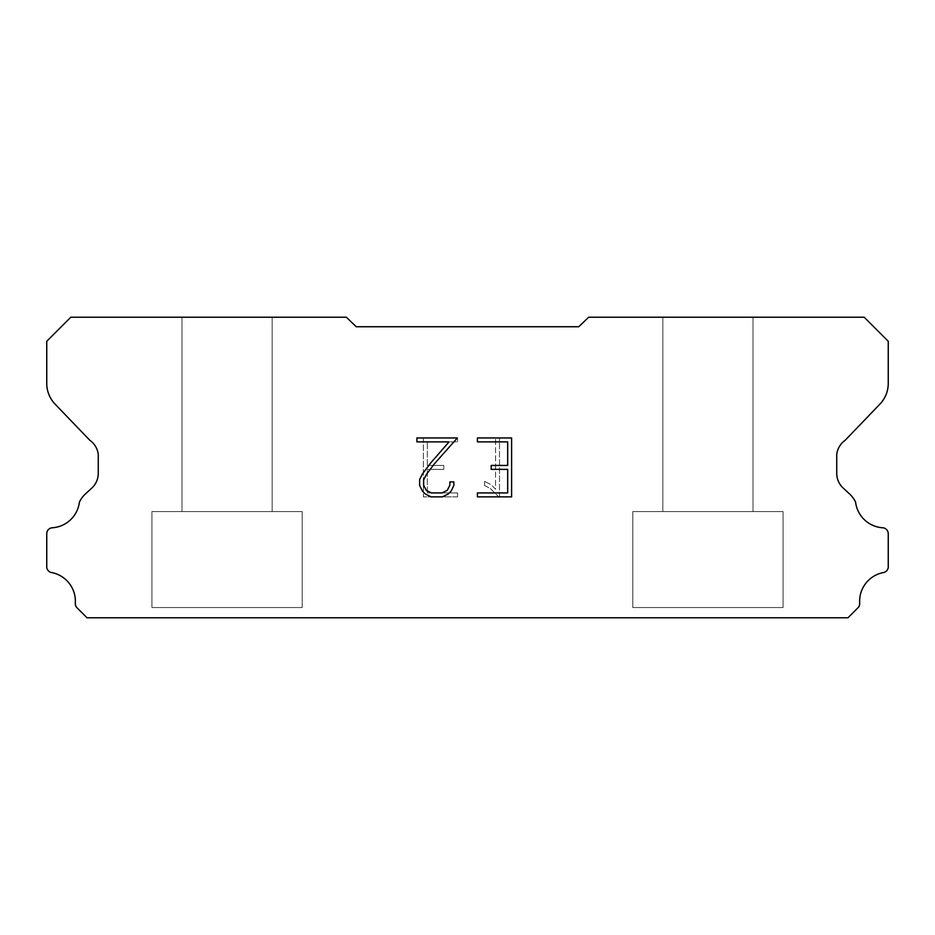<?xml version="1.0" encoding="UTF-8"?>
<svg xmlns="http://www.w3.org/2000/svg" width="935" height="935" viewBox="0 0 935 935"><rect width="100%" height="100%" fill="white"/><g stroke="black" fill="none" stroke-linecap="round" stroke-linejoin="round"><path stroke-width="0.7" stroke-dasharray="4.67 3.51" d="M272.155 511.574L272.155 317.234L181.986 317.234L181.986 511.574L272.155 511.574L181.986 511.574L272.155 511.574L272.155 317.234L181.986 317.234L181.986 511.574L272.155 511.574L181.986 511.574L272.155 511.574L272.155 317.234L181.986 317.234L181.986 511.574L272.155 511.574L181.986 511.574L272.155 511.574L272.155 317.234L181.986 317.234L181.986 511.574L272.155 511.574L181.986 511.574L272.155 511.574L272.155 317.234L181.986 317.234L181.986 511.574L272.155 511.574L181.986 511.574L272.155 511.574L272.155 317.234L181.986 317.234L181.986 511.574L272.155 511.574L181.986 511.574L272.155 511.574L272.155 317.234L181.986 317.234L181.986 511.574L272.155 511.574L181.986 511.574L272.155 511.574L272.155 317.234L181.986 317.234L181.986 511.574L272.155 511.574L181.986 511.574L272.155 511.574L272.155 317.234L181.986 317.234L181.986 511.574L272.155 511.574L181.986 511.574L272.155 511.574L272.155 317.234L181.986 317.234L181.986 511.574L272.155 511.574L181.986 511.574L272.155 511.574L272.155 317.234L181.986 317.234L181.986 511.574L272.155 511.574L181.986 511.574L272.155 511.574L272.155 317.234L181.986 317.234L181.986 511.574L272.155 511.574L181.986 511.574L272.155 511.574L272.155 317.234L181.986 317.234L181.986 511.574L272.155 511.574L181.986 511.574L272.155 511.574L272.155 317.234L181.986 317.234L181.986 511.574L272.155 511.574L181.986 511.574L272.155 511.574L272.155 317.234L181.986 317.234L181.986 511.574L272.155 511.574L181.986 511.574L272.155 511.574L272.155 317.234L181.986 317.234L181.986 511.574L272.155 511.574L181.986 511.574L272.155 511.574L272.155 317.234L181.986 317.234L181.986 511.574L272.155 511.574L181.986 511.574L272.155 511.574L272.155 317.234L181.986 317.234L181.986 511.574L272.155 511.574L181.986 511.574L272.155 511.574L272.155 317.234L181.986 317.234L181.986 511.574L272.155 511.574L181.986 511.574L272.155 511.574L272.155 317.234L181.986 317.234L181.986 511.574L272.155 511.574L181.986 511.574L272.155 511.574L272.155 317.234L181.986 317.234L181.986 511.574L272.155 511.574L181.986 511.574L272.155 511.574L272.155 317.234L181.986 317.234L181.986 511.574L272.155 511.574L181.986 511.574L272.155 511.574L272.155 317.234L181.986 317.234L181.986 511.574L272.155 511.574L181.986 511.574L272.155 511.574L272.155 317.234L181.986 317.234L181.986 511.574L272.155 511.574L181.986 511.574L272.155 511.574L272.155 317.234L181.986 317.234L181.986 511.574L272.155 511.574L181.986 511.574L181.986 317.234L181.986 511.574L272.155 511.574L272.155 317.234L181.986 317.234L181.986 511.574L272.155 511.574L272.155 317.234L181.986 317.234L181.986 511.574L272.155 511.574L272.155 317.234L181.986 317.234L181.986 511.574L272.155 511.574L272.155 317.234L181.986 317.234L181.986 511.574L272.155 511.574L272.155 317.234L181.986 317.234L181.986 511.574L272.155 511.574L272.155 317.234L181.986 317.234L181.986 511.574L272.155 511.574L272.155 317.234L181.986 317.234L181.986 511.574L272.155 511.574L272.155 317.234L181.986 317.234L181.986 511.574L272.155 511.574L272.155 317.234L181.986 317.234L181.986 511.574L272.155 511.574L272.155 317.234L181.986 317.234L181.986 511.574L272.155 511.574L272.155 317.234L181.986 317.234L181.986 511.574L272.155 511.574L272.155 317.234L181.986 317.234L181.986 511.574L272.155 511.574L272.155 317.234L181.986 317.234L181.986 511.574L272.155 511.574L272.155 317.234L181.986 317.234L181.986 511.574L272.155 511.574L272.155 317.234L181.986 317.234L181.986 511.574L272.155 511.574L272.155 317.234L181.986 317.234L181.986 511.574L272.155 511.574L272.155 317.234L181.986 317.234L181.986 511.574L272.155 511.574L272.155 317.234L181.986 317.234L181.986 511.574L272.155 511.574L272.155 317.234L181.986 317.234L181.986 511.574L272.155 511.574L272.155 317.234L181.986 317.234L181.986 511.574L272.155 511.574L272.155 317.234L181.986 317.234L181.986 511.574L272.155 511.574L272.155 317.234L181.986 317.234L181.986 511.574L272.155 511.574L272.155 317.234L181.986 317.234L272.155 317.234L181.986 317.234L272.155 317.234L272.155 511.574L181.986 511.574M151.938 617.567L302.204 617.567M753.014 511.574L753.014 317.234L662.845 317.234L662.845 511.574L753.014 511.574L662.845 511.574L753.014 511.574L753.014 317.234L662.845 317.234L662.845 511.574L753.014 511.574L662.845 511.574L753.014 511.574L753.014 317.234L662.845 317.234L662.845 511.574L753.014 511.574L662.845 511.574L753.014 511.574L753.014 317.234L662.845 317.234L662.845 511.574L753.014 511.574L662.845 511.574L753.014 511.574L753.014 317.234L662.845 317.234L662.845 511.574L753.014 511.574L662.845 511.574L753.014 511.574L753.014 317.234L662.845 317.234L662.845 511.574L753.014 511.574L662.845 511.574L753.014 511.574L753.014 317.234L662.845 317.234L662.845 511.574L753.014 511.574L662.845 511.574L753.014 511.574L753.014 317.234L662.845 317.234L662.845 511.574L753.014 511.574L662.845 511.574L753.014 511.574L753.014 317.234L662.845 317.234L662.845 511.574L753.014 511.574L662.845 511.574L753.014 511.574L753.014 317.234L662.845 317.234L662.845 511.574L753.014 511.574L662.845 511.574L753.014 511.574L753.014 317.234L662.845 317.234L662.845 511.574L753.014 511.574L662.845 511.574L753.014 511.574L753.014 317.234L662.845 317.234L662.845 511.574L753.014 511.574L662.845 511.574L753.014 511.574L753.014 317.234L662.845 317.234L662.845 511.574L753.014 511.574L662.845 511.574L753.014 511.574L753.014 317.234L662.845 317.234L662.845 511.574L753.014 511.574L662.845 511.574L753.014 511.574L753.014 317.234L662.845 317.234L662.845 511.574L753.014 511.574L662.845 511.574L753.014 511.574L753.014 317.234L662.845 317.234L662.845 511.574L753.014 511.574L662.845 511.574L753.014 511.574L753.014 317.234L662.845 317.234L662.845 511.574L753.014 511.574L662.845 511.574L753.014 511.574L753.014 317.234L662.845 317.234L662.845 511.574L753.014 511.574L662.845 511.574L753.014 511.574L753.014 317.234L662.845 317.234L662.845 511.574L753.014 511.574L662.845 511.574L753.014 511.574L753.014 317.234L662.845 317.234L662.845 511.574L753.014 511.574L662.845 511.574L753.014 511.574L753.014 317.234L662.845 317.234L662.845 511.574L753.014 511.574L662.845 511.574L753.014 511.574L753.014 317.234L662.845 317.234L662.845 511.574L753.014 511.574L662.845 511.574L753.014 511.574L753.014 317.234L662.845 317.234L662.845 511.574L753.014 511.574L662.845 511.574L753.014 511.574L753.014 317.234L662.845 317.234L662.845 511.574L753.014 511.574L662.845 511.574L753.014 511.574L753.014 317.234L662.845 317.234L662.845 511.574L753.014 511.574L662.845 511.574L662.845 317.234L662.845 511.574L753.014 511.574L753.014 317.234L662.845 317.234L662.845 511.574L753.014 511.574L753.014 317.234L662.845 317.234L662.845 511.574L753.014 511.574L753.014 317.234L662.845 317.234L662.845 511.574L753.014 511.574L753.014 317.234L662.845 317.234L662.845 511.574L753.014 511.574L753.014 317.234L662.845 317.234L662.845 511.574L753.014 511.574L753.014 317.234L662.845 317.234L662.845 511.574L753.014 511.574L753.014 317.234L662.845 317.234L662.845 511.574L753.014 511.574L753.014 317.234L662.845 317.234L662.845 511.574L753.014 511.574L753.014 317.234L662.845 317.234L662.845 511.574L753.014 511.574L753.014 317.234L662.845 317.234L662.845 511.574L753.014 511.574L753.014 317.234L662.845 317.234L662.845 511.574L753.014 511.574L753.014 317.234L662.845 317.234L662.845 511.574L753.014 511.574L753.014 317.234L662.845 317.234L662.845 511.574L753.014 511.574L753.014 317.234L662.845 317.234L662.845 511.574L753.014 511.574L753.014 317.234L662.845 317.234L662.845 511.574L753.014 511.574L753.014 317.234L662.845 317.234L662.845 511.574L753.014 511.574L753.014 317.234L662.845 317.234L662.845 511.574L753.014 511.574L753.014 317.234L662.845 317.234L662.845 511.574L753.014 511.574L753.014 317.234L662.845 317.234L662.845 511.574L753.014 511.574L753.014 317.234L662.845 317.234L662.845 511.574L753.014 511.574L753.014 317.234L662.845 317.234L662.845 511.574L753.014 511.574L753.014 317.234L662.845 317.234L662.845 511.574L753.014 511.574L753.014 317.234L662.845 317.234L753.014 317.234L662.845 317.234L753.014 317.234L753.014 511.574L662.845 511.574M632.796 617.567L783.062 617.567M783.062 607.551L783.062 511.574L632.796 511.574L632.796 607.551L783.062 607.551L632.796 607.551L783.062 607.551L783.062 511.574L632.796 511.574L632.796 607.551L783.062 607.551L632.796 607.551L783.062 607.551L783.062 511.574L632.796 511.574L632.796 607.551L783.062 607.551L632.796 607.551L783.062 607.551L783.062 511.574L632.796 511.574L632.796 607.551L783.062 607.551L632.796 607.551L783.062 607.551L783.062 511.574L632.796 511.574L632.796 607.551L783.062 607.551L632.796 607.551L783.062 607.551L783.062 511.574L632.796 511.574L632.796 607.551L783.062 607.551L632.796 607.551L783.062 607.551L783.062 511.574L632.796 511.574L632.796 607.551L783.062 607.551L632.796 607.551L783.062 607.551L783.062 511.574L632.796 511.574L632.796 607.551L783.062 607.551L632.796 607.551L783.062 607.551L783.062 511.574L632.796 511.574L632.796 607.551L783.062 607.551L632.796 607.551L783.062 607.551L783.062 511.574L632.796 511.574L632.796 607.551L783.062 607.551L632.796 607.551L783.062 607.551L783.062 511.574L632.796 511.574L632.796 607.551L783.062 607.551L632.796 607.551L783.062 607.551L783.062 511.574L632.796 511.574L632.796 607.551L783.062 607.551L632.796 607.551L783.062 607.551L783.062 511.574L632.796 511.574L632.796 607.551L783.062 607.551L632.796 607.551L783.062 607.551L783.062 511.574L632.796 511.574L632.796 607.551L783.062 607.551L632.796 607.551L783.062 607.551L783.062 511.574L632.796 511.574L632.796 607.551L783.062 607.551L632.796 607.551L783.062 607.551L783.062 511.574L632.796 511.574L632.796 607.551L783.062 607.551L632.796 607.551L783.062 607.551L783.062 511.574L632.796 511.574L632.796 607.551L783.062 607.551L632.796 607.551L783.062 607.551L783.062 511.574L632.796 511.574L632.796 607.551L783.062 607.551L632.796 607.551L783.062 607.551L783.062 511.574L632.796 511.574L632.796 607.551L783.062 607.551L632.796 607.551L783.062 607.551L783.062 511.574L632.796 511.574L632.796 607.551L783.062 607.551L632.796 607.551L783.062 607.551L783.062 511.574L632.796 511.574L632.796 607.551L783.062 607.551L632.796 607.551L783.062 607.551L783.062 511.574L632.796 511.574L632.796 607.551L783.062 607.551L632.796 607.551L783.062 607.551L783.062 511.574L632.796 511.574L632.796 607.551L783.062 607.551L632.796 607.551L783.062 607.551L783.062 511.574L632.796 511.574L632.796 607.551L783.062 607.551L632.796 607.551L783.062 607.551L783.062 511.574L632.796 511.574L632.796 607.551L783.062 607.551L632.796 607.551L632.796 511.574L632.796 607.551L783.062 607.551L783.062 511.574L632.796 511.574L632.796 607.551L783.062 607.551L783.062 511.574L632.796 511.574L632.796 607.551L783.062 607.551L783.062 511.574L632.796 511.574L632.796 607.551L783.062 607.551L783.062 511.574L632.796 511.574L632.796 607.551L783.062 607.551L783.062 511.574L632.796 511.574L632.796 607.551L783.062 607.551L783.062 511.574L632.796 511.574L632.796 607.551L783.062 607.551L783.062 511.574L632.796 511.574L632.796 607.551L783.062 607.551L783.062 511.574L632.796 511.574L632.796 607.551L783.062 607.551L783.062 511.574L632.796 511.574L632.796 607.551L783.062 607.551L783.062 511.574L632.796 511.574L632.796 607.551L783.062 607.551L783.062 511.574L632.796 511.574L632.796 607.551L783.062 607.551L783.062 511.574L632.796 511.574L632.796 607.551L783.062 607.551L783.062 511.574L632.796 511.574L632.796 607.551L783.062 607.551L783.062 511.574L632.796 511.574L632.796 607.551L783.062 607.551L783.062 511.574L632.796 511.574L632.796 607.551L783.062 607.551L783.062 511.574L632.796 511.574L632.796 607.551L783.062 607.551L783.062 511.574L632.796 511.574L632.796 607.551L783.062 607.551L783.062 511.574L632.796 511.574L632.796 607.551L783.062 607.551L783.062 511.574L632.796 511.574L632.796 607.551L783.062 607.551L783.062 511.574L632.796 511.574L632.796 607.551L783.062 607.551L783.062 511.574L632.796 511.574L632.796 607.551L783.062 607.551L783.062 511.574L632.796 511.574L632.796 607.551L783.062 607.551L783.062 511.574L632.796 511.574L783.062 511.574L632.796 511.574L783.062 511.574L783.062 607.551L632.796 607.551M302.204 607.551L302.204 511.574L151.938 511.574L151.938 607.551L302.204 607.551L151.938 607.551L302.204 607.551L302.204 511.574L151.938 511.574L151.938 607.551L302.204 607.551L151.938 607.551L302.204 607.551L302.204 511.574L151.938 511.574L151.938 607.551L302.204 607.551L151.938 607.551L302.204 607.551L302.204 511.574L151.938 511.574L151.938 607.551L302.204 607.551L151.938 607.551L302.204 607.551L302.204 511.574L151.938 511.574L151.938 607.551L302.204 607.551L151.938 607.551L302.204 607.551L302.204 511.574L151.938 511.574L151.938 607.551L302.204 607.551L151.938 607.551L302.204 607.551L302.204 511.574L151.938 511.574L151.938 607.551L302.204 607.551L151.938 607.551L302.204 607.551L302.204 511.574L151.938 511.574L151.938 607.551L302.204 607.551L151.938 607.551L302.204 607.551L302.204 511.574L151.938 511.574L151.938 607.551L302.204 607.551L151.938 607.551L302.204 607.551L302.204 511.574L151.938 511.574L151.938 607.551L302.204 607.551L151.938 607.551L302.204 607.551L302.204 511.574L151.938 511.574L151.938 607.551L302.204 607.551L151.938 607.551L302.204 607.551L302.204 511.574L151.938 511.574L151.938 607.551L302.204 607.551L151.938 607.551L302.204 607.551L302.204 511.574L151.938 511.574L151.938 607.551L302.204 607.551L151.938 607.551L302.204 607.551L302.204 511.574L151.938 511.574L151.938 607.551L302.204 607.551L151.938 607.551L302.204 607.551L302.204 511.574L151.938 511.574L151.938 607.551L302.204 607.551L151.938 607.551L302.204 607.551L302.204 511.574L151.938 511.574L151.938 607.551L302.204 607.551L151.938 607.551L302.204 607.551L302.204 511.574L151.938 511.574L151.938 607.551L302.204 607.551L151.938 607.551L302.204 607.551L302.204 511.574L151.938 511.574L151.938 607.551L302.204 607.551L151.938 607.551L302.204 607.551L302.204 511.574L151.938 511.574L151.938 607.551L302.204 607.551L151.938 607.551L302.204 607.551L302.204 511.574L151.938 511.574L151.938 607.551L302.204 607.551L151.938 607.551L302.204 607.551L302.204 511.574L151.938 511.574L151.938 607.551L302.204 607.551L151.938 607.551L302.204 607.551L302.204 511.574L151.938 511.574L151.938 607.551L302.204 607.551L151.938 607.551L302.204 607.551L302.204 511.574L151.938 511.574L151.938 607.551L302.204 607.551L151.938 607.551L302.204 607.551L302.204 511.574L151.938 511.574L151.938 607.551L302.204 607.551L151.938 607.551L302.204 607.551L302.204 511.574L151.938 511.574L151.938 607.551L302.204 607.551L151.938 607.551L151.938 511.574L151.938 607.551L302.204 607.551L302.204 511.574L151.938 511.574L151.938 607.551L302.204 607.551L302.204 511.574L151.938 511.574L151.938 607.551L302.204 607.551L302.204 511.574L151.938 511.574L151.938 607.551L302.204 607.551L302.204 511.574L151.938 511.574L151.938 607.551L302.204 607.551L302.204 511.574L151.938 511.574L151.938 607.551L302.204 607.551L302.204 511.574L151.938 511.574L151.938 607.551L302.204 607.551L302.204 511.574L151.938 511.574L151.938 607.551L302.204 607.551L302.204 511.574L151.938 511.574L151.938 607.551L302.204 607.551L302.204 511.574L151.938 511.574L151.938 607.551L302.204 607.551L302.204 511.574L151.938 511.574L151.938 607.551L302.204 607.551L302.204 511.574L151.938 511.574L151.938 607.551L302.204 607.551L302.204 511.574L151.938 511.574L151.938 607.551L302.204 607.551L302.204 511.574L151.938 511.574L151.938 607.551L302.204 607.551L302.204 511.574L151.938 511.574L151.938 607.551L302.204 607.551L302.204 511.574L151.938 511.574L151.938 607.551L302.204 607.551L302.204 511.574L151.938 511.574L151.938 607.551L302.204 607.551L302.204 511.574L151.938 511.574L151.938 607.551L302.204 607.551L302.204 511.574L151.938 511.574L151.938 607.551L302.204 607.551L302.204 511.574L151.938 511.574L151.938 607.551L302.204 607.551L302.204 511.574L151.938 511.574L151.938 607.551L302.204 607.551L302.204 511.574L151.938 511.574L151.938 607.551L302.204 607.551L302.204 511.574L151.938 511.574L151.938 607.551L302.204 607.551L302.204 511.574L151.938 511.574L302.204 511.574L151.938 511.574L302.204 511.574L302.204 607.551L151.938 607.551M151.938 511.574L302.204 511.574M632.796 511.574L783.062 511.574M507.682 469.37L507.682 492.932L477.423 492.932L477.423 496.859L511.609 496.859L511.609 437.954L477.423 437.954L477.423 441.881L507.682 441.881L507.682 465.443L491.191 465.443L491.191 469.37L507.682 469.37M453.861 485.464L453.861 481.922L449.875 481.922L449.875 485.148L447.269 490.326L442.091 492.932L431.421 492.932L426.208 490.337L423.637 485.148L423.637 479.982L426.29 474.606L434.459 463.725L457.39 437.954L416.893 437.954L416.893 441.881L449.069 441.881L430.778 462.848L422.456 473.928L419.616 479.573L419.616 485.394L422.456 491.144L425.367 494.019L431.082 496.859L442.395 496.859L448.145 494.066L451.056 491.214L453.861 485.464M427.318 492.932L427.318 469.37L427.318 492.932L457.577 492.932L427.318 492.932M427.318 469.37L443.809 469.37L427.318 469.37M443.809 469.37L443.809 465.443L443.809 469.37M443.809 465.443L427.318 465.443L443.809 465.443M427.318 465.443L427.318 441.881L427.318 465.443M427.318 441.881L457.577 441.881L427.318 441.881M457.577 441.881L457.577 437.954L457.577 441.881M457.577 496.859L457.577 492.932L457.577 496.859L423.391 496.859L457.577 496.859M423.391 437.954L423.391 496.859L423.391 437.954L457.577 437.954L423.391 437.954M484.564 481.432L484.564 485.569L484.564 481.432L491.085 484.646L484.564 481.432M484.564 485.569L490.314 488.479L484.564 485.569M490.314 488.479L498.671 496.789L490.314 488.479M498.671 496.789L499.5 496.789L498.671 496.789M499.5 496.789L499.5 437.884L499.5 496.789M495.573 489.169L491.085 484.646L495.573 489.169L495.573 437.884L495.573 489.169M499.5 437.884L495.573 437.884L499.5 437.884M578.753 326.736L356.247 326.736L346.347 317.234L70.803 317.234L46.75 341.287L46.75 382.754A30.049 30.049 0 0 0 55.13 404.177L89.842 440.292A20.032 20.032 0 0 1 98.257 454.574L98.257 473.344A20.032 20.032 0 0 1 92.39 487.521L85.307 494.077A26.133 26.133 0 0 0 79.417 502.095A29.254 29.254 0 0 1 51.869 527.808A6.007 6.007 0 0 0 46.75 533.756L46.75 567.288A6.007 6.007 0 0 0 50.969 572.442A29.254 29.254 0 0 1 75.338 602.888A6.007 6.007 0 0 0 77.091 607.855L87.002 617.766L847.998 617.766L857.909 607.855A6.007 6.007 0 0 0 859.662 602.888A29.254 29.254 0 0 1 884.031 572.442A6.007 6.007 0 0 0 888.25 567.288L888.25 533.756A6.007 6.007 0 0 0 883.131 527.808A29.254 29.254 0 0 1 855.583 502.095A26.133 26.133 0 0 0 849.693 494.077L842.61 487.521A20.032 20.032 0 0 1 836.743 473.344L836.743 454.574A20.032 20.032 0 0 1 845.158 440.292L879.87 404.177A30.049 30.049 0 0 0 888.25 382.754L888.25 341.287L864.197 317.234L588.653 317.234L578.753 326.736M783.062 617.766L632.796 617.766M662.845 317.234L753.014 317.234M302.204 617.766L151.938 617.766M181.986 317.234L272.155 317.234"/><path stroke-width="1.4" d="M507.682 492.932L507.682 469.37L491.191 469.37L491.191 465.443L507.682 465.443L507.682 441.881L477.423 441.881L477.423 437.954L511.609 437.954L511.609 496.859L477.423 496.859L477.423 492.932L507.682 492.932M453.861 481.922L453.861 485.464L451.056 491.214L448.145 494.066L442.395 496.859L431.082 496.859L425.367 494.019L422.456 491.144L419.616 485.394L419.616 479.573L422.456 473.928L430.778 462.848L449.069 441.881L416.893 441.881L416.893 437.954L457.39 437.954L434.459 463.725L426.29 474.606L423.637 479.982L423.637 485.148L426.208 490.337L431.421 492.932L442.091 492.932L447.269 490.326L449.875 485.148L449.875 481.922L453.861 481.922M356.247 326.736L578.753 326.736L588.653 317.234L864.197 317.234L888.25 341.287L888.25 382.754A30.049 30.049 0 0 1 879.87 404.177L845.158 440.292A20.032 20.032 0 0 0 836.743 454.574L836.743 473.344A20.032 20.032 0 0 0 842.61 487.521L849.693 494.077A26.133 26.133 0 0 1 855.583 502.095A29.254 29.254 0 0 0 883.131 527.808A6.007 6.007 0 0 1 888.25 533.756L888.25 567.288A6.007 6.007 0 0 1 884.031 572.442A29.254 29.254 0 0 0 859.662 602.888A6.007 6.007 0 0 1 857.909 607.855L847.998 617.766L87.002 617.766L77.091 607.855A6.007 6.007 0 0 1 75.338 602.888A29.254 29.254 0 0 0 50.969 572.442A6.007 6.007 0 0 1 46.75 567.288L46.75 533.756A6.007 6.007 0 0 1 51.869 527.808A29.254 29.254 0 0 0 79.417 502.095A26.133 26.133 0 0 1 85.307 494.077L92.39 487.521A20.032 20.032 0 0 0 98.257 473.344L98.257 454.574A20.032 20.032 0 0 0 89.842 440.292L55.13 404.177A30.049 30.049 0 0 1 46.75 382.754L46.75 341.287L70.803 317.234L346.347 317.234L356.247 326.736"/></g></svg>
